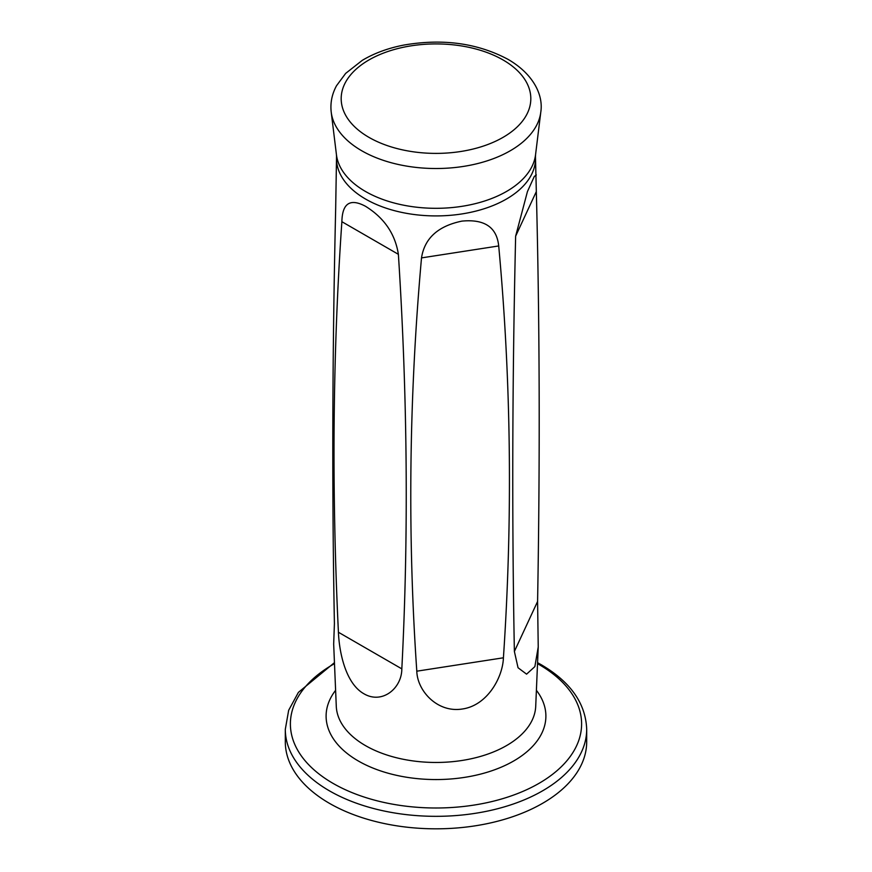 <?xml version="1.0" encoding="UTF-8"?>
<svg xmlns="http://www.w3.org/2000/svg" width="872" height="872" viewBox="0 0 872 872"><rect width="100%" height="100%" fill="white"/><g stroke="black" fill="none" stroke-linecap="round" stroke-linejoin="round"><path stroke-width="1.31" d="M538.231 646.959L535.713 706.451A99.746 57.585 0 0 1 472.907 758.378A99.746 57.585 0 0 1 365.466 745.604A99.746 57.585 0 0 1 336.287 706.451L333.671 644.103L334.412 623.622C331.905 491.372 332.319 352.942 335.676 208.332L336.527 156.862A99.506 57.454 180 0 0 365.641 199.089A99.506 57.454 180 0 0 475.36 211.231A99.506 57.454 180 0 0 535.473 156.862L536.324 191.6C539.681 321.833 540.095 458.454 537.588 601.462L538.231 646.959L534.863 666.611L526.579 674.154L518.044 667.745L514.382 651.46C511.864 519.222 512.289 380.781 515.635 236.17L527.44 191.568L534.285 176.482L536.313 174.934M338.423 632.255C339.23 652.289 345.585 683.343 363.777 693.687C382.056 704.609 401.807 688.433 401.829 668.868C408.696 535.375 407.551 397.196 398.384 254.319C395.169 233.87 384.203 217.858 365.466 206.261C350.152 198.108 342.282 203.252 341.878 221.695C332.712 353.781 331.567 490.642 338.423 632.255L401.829 668.868M421.514 257.894C409.001 397.283 407.431 535.048 416.805 671.189C417.274 690.798 437.341 713.034 462.28 709.012C487.252 705.513 502.741 677.599 503.417 657.793C512.791 518.677 511.221 381.402 498.708 245.948C496.768 227.221 484.516 218.937 461.931 221.117C438.038 226.033 424.566 238.296 421.514 257.894L498.708 245.948M285.308 729.33L285.308 741.821A150.693 87.004 0 0 0 329.442 803.341A150.693 87.004 0 0 0 493.672 822.198A150.693 87.004 0 0 0 586.692 741.821L586.692 729.33A150.693 87.004 180 0 1 493.672 809.707A150.693 87.004 180 0 1 329.442 790.85A150.693 87.004 180 0 1 285.308 729.33L288.665 710.288L298.409 692.368L334.379 662.709M536.454 690.384A109.894 63.449 180 0 1 436 779.557A109.894 63.449 180 0 1 335.546 690.384M334.423 663.69A145.613 84.072 0 0 0 333.039 783.372A145.613 84.072 0 0 0 538.961 783.372A145.613 84.072 0 0 0 538.961 664.486A145.613 84.072 0 0 0 537.577 663.69M331.218 112.172L336.45 154.769A99.8 57.617 0 0 0 365.433 191.437A99.8 57.617 0 0 0 470.902 204.669A99.8 57.617 0 0 0 535.55 154.769L540.782 112.172A105.043 60.648 180 0 1 472.744 164.688A105.043 60.648 180 0 1 361.727 150.758A105.043 60.648 180 0 1 331.218 112.172C330.172 102.972 331.938 94.154 336.527 85.718L345.661 73.39L362.305 60.332C374.262 53.214 388.138 48.113 403.954 45.05C442.943 38.346 477.693 43.153 508.18 59.438C533.708 74.305 543.485 95.299 540.782 112.172M503.046 59.95A94.819 54.74 180 0 1 460.536 151.532A94.819 54.74 180 0 1 344.418 84.486A94.819 54.74 180 0 1 503.046 59.95M341.878 221.695L398.384 254.319M536.324 191.6L515.635 236.17M537.588 601.462L514.382 651.46M416.805 671.189L503.417 657.793M535.473 156.862L535.55 154.769M336.45 154.769L336.527 156.862M586.692 729.33C585.712 703.432 570.528 681.882 541.141 664.671L537.621 662.709"/></g></svg>
